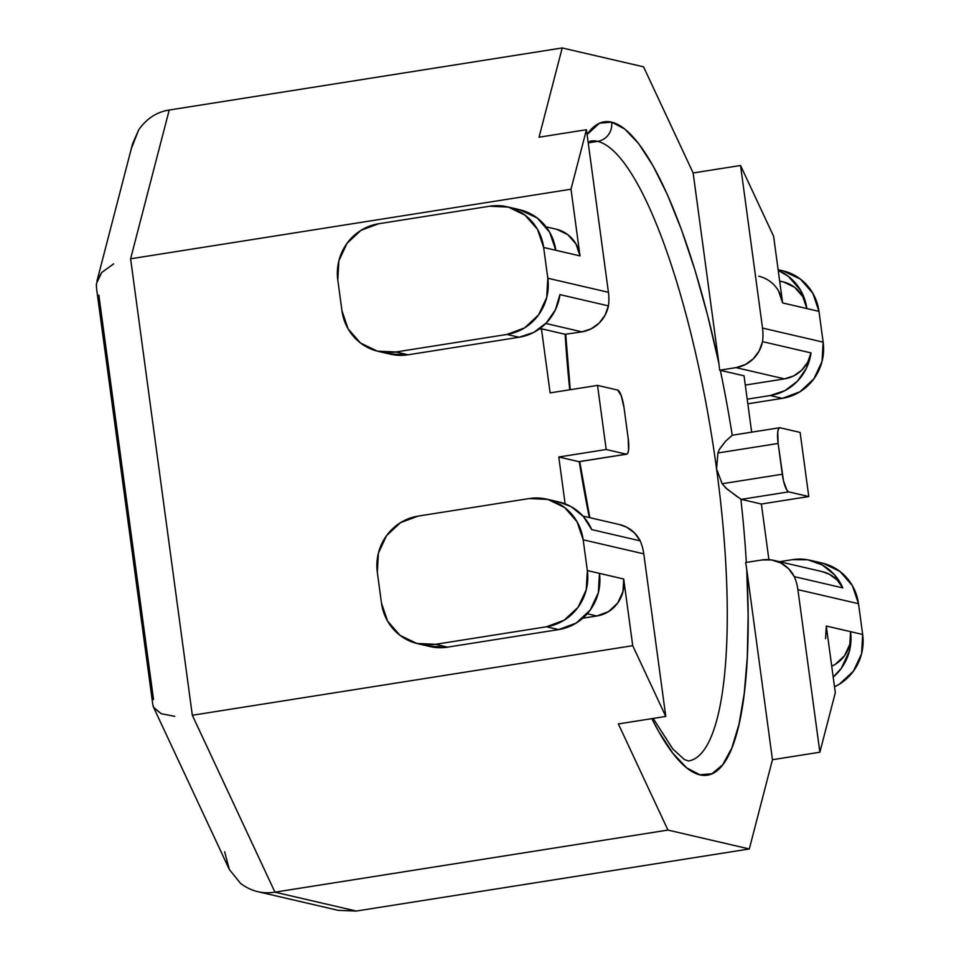<?xml version="1.0" encoding="UTF-8"?>
<svg xmlns="http://www.w3.org/2000/svg" width="959" height="959" viewBox="0 0 959 959"><rect width="100%" height="100%" fill="white"/><g stroke="black" fill="none" stroke-linecap="round" stroke-linejoin="round"><path stroke-width="1.44" d="M588.179 142.567L590.564 141.069A313.797 73.639 -99 0 1 597.673 141.369L588.227 142.867L597.673 141.369A16.89 16.351 -76.9 0 0 611.626 122.141A330.687 77.607 81 0 0 587.1 134.512L599.531 123.184L611.626 122.141L624.8 129.045L638.73 143.73L653.067 165.847L667.476 194.833L681.585 230.004L695.083 270.498L707.61 315.319L718.878 363.389L719.67 370.198L744.04 375.808L751.664 432.161L744.04 375.808L720.341 370.306A330.687 77.607 -99 0 1 732.232 435.23A330.687 77.607 81 0 0 720.341 370.306L719.67 370.198L718.878 363.389A330.687 77.607 81 0 0 611.626 122.141A16.89 16.351 103.1 0 1 597.673 141.369A313.797 73.639 -99 0 1 716.577 468.903L717.967 452.852M719.897 448.572L725.484 441.32L719.25 449.627L717.955 452.972L716.577 468.903A313.797 73.639 -99 0 1 688.502 760.966A313.797 73.639 -99 0 1 688.478 760.966L684.462 759.6L672.762 748.955L653.187 718.435M590.564 141.069A313.797 73.639 -99 0 1 597.673 141.369A313.797 73.639 -99 0 1 716.577 468.903L722.115 483.744L782.292 474.237L778.133 443.466L717.955 452.972L778.133 443.466L783.467 480.687L786.931 490.229L788.694 491.871L808.785 496.534L800.118 432.425L780.027 427.762L778.612 428.661L777.749 431.958L778.133 443.466A16.89 3.968 -99 0 1 779.643 427.75A16.89 3.968 -99 0 1 780.027 427.762L800.118 432.425L808.785 496.534L761.386 504.026L741.283 499.363A16.89 3.968 -99 0 1 740.875 499.195A330.687 77.607 -99 0 1 746.33 562.418A330.687 77.607 81 0 0 740.875 499.195A16.89 3.968 81 0 0 741.283 499.363L788.694 491.871L808.785 496.534L761.386 504.026L768.902 559.636L761.386 504.026L741.283 499.363L788.694 491.871A16.89 3.968 -99 0 1 782.292 474.237L722.115 483.744L726.934 488.97L740.875 499.195M556.759 229.321L567.824 234.679L575.987 244.006L580.015 255.897L571.001 189.223L130.604 258.798L192.327 715.258L632.724 645.683L665.774 716.445L618.363 723.937L667.944 830.074L749.303 848.967L772.463 759.708L746.725 569.298L748.14 615.079L747.313 656.807L744.244 693.453L739.029 724.129L731.789 748.092L722.69 764.767L711.962 773.733L699.866 774.764L686.704 767.859L672.774 753.175L658.437 731.07L651.844 718.639A330.687 77.607 81 0 0 746.725 569.298L772.463 759.708L819.873 752.216L797.888 589.629A49.377 47.782 -76.9 0 0 794.292 576.635L788.598 568.711L780.806 562.969L771.659 559.96L762.021 559.948L745.67 562.525L746.725 569.298L745.67 562.525L762.021 559.948A32.486 31.431 103.1 0 1 773.697 560.356A32.486 31.431 103.1 0 1 794.292 576.635L842.793 587.891L837.087 579.967L829.295 574.225L821.971 571.564M569.766 389.786A330.687 77.607 -99 0 1 565.163 334.283L541.451 328.781L550.118 392.89L541.451 328.781L539.066 329.153L541.451 328.781L565.163 334.283A330.687 77.607 81 0 0 569.766 389.786M779.679 281.251L783.599 281.982L794.663 287.328L802.827 296.667L806.855 308.558L818.986 311.375L823.146 342.147A49.377 47.782 -76.9 0 1 782.328 398.357L799.962 391.775L813.915 378.793L822.055 361.351L823.146 342.147L762.525 328.074L823.146 342.147L818.986 311.375L782.616 302.924L773.601 236.25L740.54 165.487L762.525 328.074A49.377 47.782 103.1 0 1 762.525 341.644L811.014 352.9L807.658 362.25L801.712 370.162L793.74 375.88L784.51 378.877L736.021 367.621L784.51 378.877A32.486 31.431 -76.9 0 0 811.014 352.9A49.377 47.782 103.1 0 1 770.197 395.54L782.328 398.357L747.828 403.799L782.328 398.357L770.197 395.54L747.205 399.172L770.197 395.54L784.93 390.625L797.456 381.167L806.459 368.136L811.014 352.9L762.525 341.644A32.486 31.431 103.1 0 1 736.021 367.621L719.67 370.198L736.021 367.621L745.251 364.624L753.211 358.906L759.156 350.994L762.525 341.644A49.377 47.782 -76.9 0 0 762.525 328.074L740.54 165.487L693.141 172.98L718.878 363.389L693.141 172.98L643.561 66.83L562.202 47.95L539.042 137.209L586.44 129.717L571.001 189.223L580.015 255.897L543.645 247.458L547.805 278.23L608.426 292.303L586.44 129.717L608.426 292.303A49.377 47.782 103.1 0 1 608.426 305.873L605.057 315.223L599.111 323.135L591.152 328.853L581.921 331.85L565.163 334.283L581.921 331.85A32.486 31.431 -76.9 0 0 608.426 305.873L559.936 294.617L555.381 309.853L546.366 322.883L533.851 332.341L519.119 337.256L408.078 354.794L395.959 351.977L506.987 334.439L519.119 337.256L408.078 354.794L389.438 353.955M619.382 524.537L626.706 527.198L634.498 532.94L640.204 540.864A49.377 47.782 103.1 0 1 643.789 553.858L665.774 716.445L618.363 723.937L667.944 830.074L274.957 892.17L667.944 830.074L749.303 848.967L356.316 911.05L274.957 892.17L192.327 715.258L632.724 645.683L623.71 579.008L622.99 591.643L617.632 603.115L608.462 611.662L596.846 615.99L582.784 618.207L596.846 615.99A32.486 31.431 -76.9 0 0 623.71 579.008L632.724 645.683L665.774 716.445L643.789 553.858L583.18 539.797L587.34 570.569L623.71 579.008L599.459 573.374L598.74 586.021M565.127 503.847L558.785 456.999L606.196 449.507L597.529 385.398L550.118 392.89L597.529 385.398L606.196 449.507L626.299 454.17L627.713 453.271L628.565 449.975L628.193 438.467L624.033 407.695L621.216 395.623L617.632 390.061L597.529 385.398L617.632 390.061A16.89 3.968 -99 0 1 624.033 407.695L628.193 438.467A16.89 3.968 -99 0 1 626.683 454.194A16.89 3.968 -99 0 1 626.299 454.17L578.888 461.663L558.785 456.999L565.127 503.847M823.158 563.317L839.964 571.444L852.383 585.625L858.509 603.702L862.668 634.474L858.509 603.702L797.888 589.629L819.873 752.216L835.313 692.71L826.298 626.035L862.668 634.474L861.578 653.69L853.438 671.12L839.485 684.115L834.522 686.812A49.377 47.782 -76.9 0 0 862.668 634.474L850.549 631.657L849.458 650.873L841.319 668.315L833.203 677.066A49.377 47.782 103.1 0 0 850.549 631.657L826.298 626.035L835.313 692.71L819.873 752.216L772.463 759.708L749.303 848.967L356.316 911.05L274.957 892.17L192.327 715.258L130.604 258.798L169.216 110.033L562.202 47.95L643.561 66.83L693.141 172.98L740.54 165.487L773.601 236.25L782.616 302.924L778.576 291.033M589.306 517.548A330.687 77.607 -99 0 1 579.272 461.675A16.89 3.968 -99 0 1 578.888 461.663L558.785 456.999L606.196 449.507L626.299 454.17L578.888 461.663A16.89 3.968 81 0 0 579.272 461.675L579.272 461.675A330.687 77.607 81 0 0 589.306 517.548M779.643 427.75L732.232 435.23A16.89 3.968 -99 0 1 732.616 435.254M825.579 638.682L826.298 626.035M153.524 699.519L98.849 295.144M562.202 47.95L539.042 137.209L586.44 129.717L571.001 189.223L130.604 258.798L169.216 110.033L562.202 47.95M784.51 378.877L745.299 385.074L784.51 378.877M545.803 323.459L581.921 331.85L545.803 323.459M587.244 613.76L596.846 615.99L587.244 613.76M428.961 646.294L447.601 647.133L558.641 629.595L576.275 623.014L590.229 610.02L598.368 592.59L599.459 573.374L587.34 570.569L583.18 539.797L577.042 521.72L564.635 507.539L547.817 499.399L529.176 498.56L418.148 516.098L400.502 522.679L386.549 535.661L378.409 553.103L377.319 572.307L381.478 603.091L387.616 621.156L400.023 635.349L416.841 643.477L435.482 644.316L546.51 626.778L558.641 629.595L447.601 647.133L435.482 644.316L546.51 626.778L564.156 620.197L578.109 607.215L586.249 589.773L587.34 570.569A49.377 47.782 103.1 0 1 546.51 626.778L558.641 629.595A49.377 47.782 -76.9 0 0 599.459 573.374M417.728 643.693L429.848 646.51A49.377 47.782 -76.9 0 0 447.601 647.133L435.482 644.316A49.377 47.782 103.1 0 1 417.728 643.693A49.377 47.782 103.1 0 1 381.478 603.091L377.319 572.307A49.377 47.782 103.1 0 1 418.148 516.098L529.176 498.56A49.377 47.782 103.1 0 1 546.93 499.183L559.049 502.001A49.377 47.782 -76.9 0 1 591.703 529.596L640.204 540.864L591.703 529.596L583.3 516.41L571.228 506.712L558.773 501.929M519.322 209.613L537.232 218.017L549.639 232.198L555.776 250.275A49.377 47.782 -76.9 0 0 519.526 209.661L507.407 206.844A49.377 47.782 103.1 0 0 489.653 206.221L378.613 223.759L489.653 206.221L508.294 207.06L525.1 215.2L537.519 229.381L543.645 247.458L547.805 278.23L546.726 297.446L538.586 314.876L524.633 327.87L506.987 334.439L395.959 351.977L377.307 351.138L360.5 343.01L348.093 328.829L341.955 310.752L337.796 279.98L341.955 310.752A49.377 47.782 103.1 0 0 378.206 351.354A49.377 47.782 103.1 0 0 395.959 351.977L408.078 354.794A49.377 47.782 -76.9 0 1 390.325 354.171L378.206 351.354M337.796 279.98L338.887 260.764L347.026 243.334L360.98 230.34L378.613 223.759A49.377 47.782 103.1 0 0 337.796 279.98M507.407 206.844A49.377 47.782 103.1 0 1 543.645 247.458L555.776 250.275L551.737 238.383M555.776 250.275L580.015 255.897A32.486 31.431 -76.9 0 0 556.172 229.189L546.079 226.839M546.93 499.183A49.377 47.782 103.1 0 1 583.18 539.797L643.789 553.858A49.377 47.782 -76.9 0 0 640.204 540.864A32.486 31.431 -76.9 0 0 619.598 524.585L583.012 516.086M608.426 292.303L547.805 278.23A49.377 47.782 103.1 0 1 506.987 334.439L519.119 337.256A49.377 47.782 -76.9 0 0 559.936 294.617L608.426 305.873A49.377 47.782 -76.9 0 0 608.426 292.303M174.838 716.361L161.316 713.748L153.572 707.322L229.357 869.537L240.589 883.443C251.114 891.271 262.562 894.172 274.957 892.17M153.572 707.322L153.032 705.824M257.468 891.594L338.299 910.367L356.316 911.05M229.357 869.537L224.646 851.784M169.216 110.033C156.808 111.939 146.631 118.544 138.695 129.849L132.57 143.814L96.907 281.251L101.666 272.548L96.463 283.528L96.499 288.144L152.829 704.769L153.836 707.838L161.316 713.748M101.666 272.548L113.653 263.869M96.332 285.71L96.463 283.528M131.743 147.566L138.695 129.849M732.232 435.23L725.484 441.32M737.579 496.978L725.136 487.436M722.163 483.863L716.577 468.903A313.797 73.639 -99 0 1 689.149 760.847M810.139 560.284L822.271 563.101A49.377 47.782 -76.9 0 1 858.509 603.702L797.888 589.629A49.377 47.782 103.1 0 0 794.292 576.635L842.793 587.891A49.377 47.782 103.1 0 0 810.139 560.284A49.377 47.782 103.1 0 0 792.386 559.66L779.487 561.698L792.386 559.66L807.814 559.804L822.307 564.995L834.39 574.693L842.793 587.891A32.486 31.431 -76.9 0 0 822.199 571.612L773.697 560.356M831.729 666.229L835.301 664.323L844.471 655.776L849.83 644.304L850.549 631.657A32.486 31.431 -76.9 0 1 831.729 666.229M758.773 276.216A32.486 31.431 103.1 0 1 782.616 302.924L806.855 308.558L800.729 290.481L788.322 276.3L778.217 270.414A49.377 47.782 103.1 0 1 806.855 308.558A32.486 31.431 -76.9 0 0 783.012 281.838L779.655 281.059M778.121 269.695L782.736 270.762A49.377 47.782 -76.9 0 1 818.986 311.375L812.848 293.298L800.441 279.105L782.544 270.714M626.683 454.194L579.272 461.675M570.257 389.702L565.714 334.403M589.833 517.668L579.739 461.603"/></g></svg>
